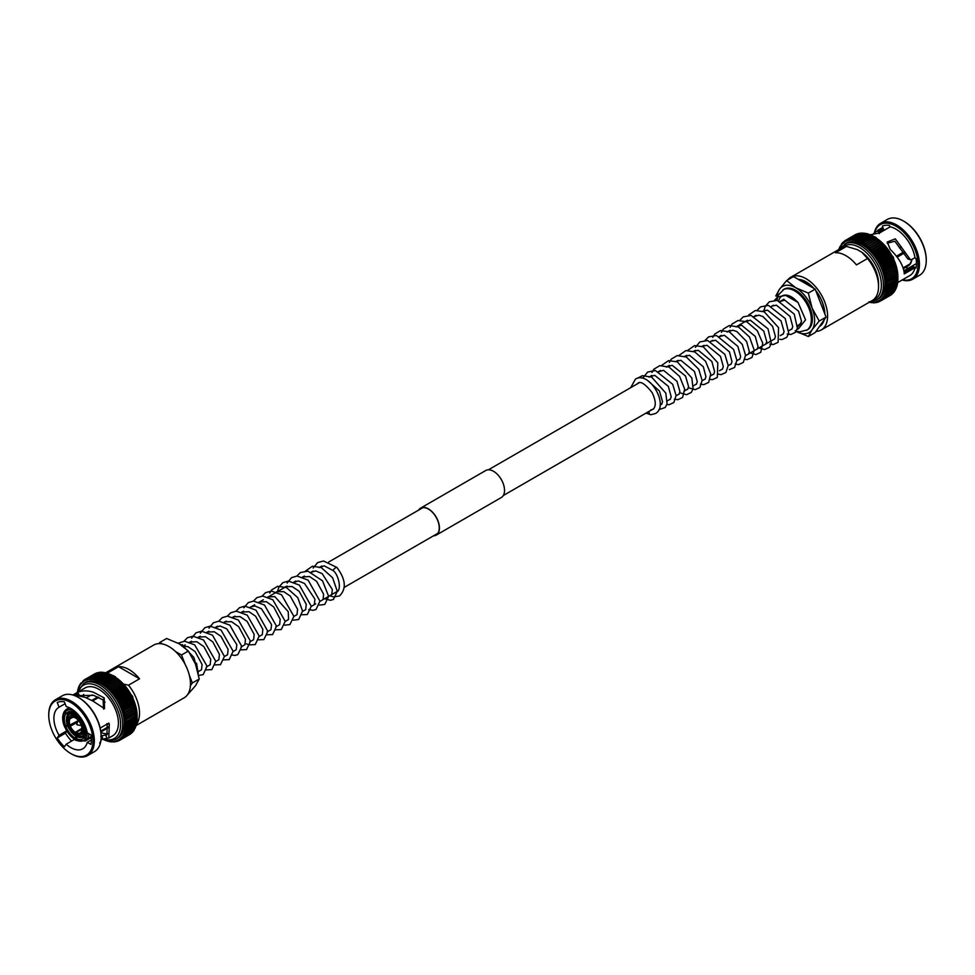 <?xml version="1.0" encoding="UTF-8"?>
<svg xmlns="http://www.w3.org/2000/svg" width="975" height="975" viewBox="0 0 975 975"><rect width="100%" height="100%" fill="white"/><g stroke="black" fill="none" stroke-linecap="round" stroke-linejoin="round"><path stroke-width="1.46" d="M797.635 325.601L798.793 324.931A14.857 8.58 -120 0 0 801.487 321.141M897.366 282.336L897.463 282.336A35.039 20.231 -120 0 0 897.463 282.299L897.597 280.373L897.463 282.299L887.555 288.052A35.039 20.231 -120 0 0 887.555 288.015L886.251 287.028A34.064 19.671 -120 0 1 886.068 288.868L887.555 288.052L886.068 288.868A1.182 0.683 60 0 1 885.909 288.758A1.182 0.683 60 0 1 886.056 288.892L887.311 289.904A35.039 20.231 -120 0 1 887.299 289.928L897.085 284.127L896.707 285.846M877.451 302.189L876.647 301.762L878.451 302.018L877.987 301.287L879.791 301.458L879.243 300.666L881.047 300.727L880.413 299.886L882.204 299.861A35.039 20.231 -120 0 0 882.217 299.837L881.497 298.959L883.265 298.837L882.473 297.899A1.182 0.683 60 0 0 882.351 297.716A1.182 0.683 60 0 0 882.497 297.887L884.215 297.668A35.039 20.231 -120 0 0 884.24 297.643L883.35 296.705L885.068 296.376A35.039 20.231 -120 0 0 885.081 296.339L884.13 295.376L885.8 294.938L884.788 293.914L886.421 293.377A35.039 20.231 -120 0 0 886.433 293.353L885.324 292.354A1.182 0.683 60 0 0 885.178 292.195A1.182 0.683 60 0 0 885.337 292.317L886.921 291.708L885.751 290.672A1.182 0.683 60 0 0 885.605 290.526A1.182 0.683 60 0 0 885.763 290.635L885.775 290.647M882.497 297.887A34.064 19.671 -120 0 0 883.35 296.705A1.182 0.683 60 0 1 883.228 296.522A1.182 0.683 60 0 1 883.35 296.705A34.064 19.671 -120 0 0 884.13 295.376A1.182 0.683 60 0 1 883.984 295.193A1.182 0.683 60 0 1 884.13 295.376A34.064 19.671 -120 0 0 884.788 293.914A1.182 0.683 60 0 1 884.642 293.755A1.182 0.683 60 0 1 884.788 293.914A34.064 19.671 -120 0 0 885.324 292.354M878.719 301.677L879.791 301.458L879.243 300.666A34.064 19.671 -120 0 0 880.413 299.886A1.182 0.683 60 0 1 880.303 299.691A1.182 0.683 60 0 1 880.413 299.886A34.064 19.671 -120 0 0 881.497 298.959A1.182 0.683 60 0 1 881.376 298.777A1.182 0.683 60 0 1 881.497 298.959A34.064 19.671 -120 0 0 882.473 297.899M879.048 301.677L877.987 301.287A34.064 19.671 -120 0 0 879.243 300.666A1.182 0.683 60 0 1 879.145 300.458A1.182 0.683 60 0 1 879.243 300.666L879.816 301.446A35.039 20.231 -120 0 0 879.803 301.446L879.718 301.482M877.476 302.201L876.647 301.762A34.064 19.671 -120 0 0 877.987 301.287A1.182 0.683 60 0 1 877.89 301.08A1.182 0.683 60 0 1 877.987 301.287L878.243 302.104M874.209 302.64L873.746 302.226A1.182 0.683 60 0 0 873.685 302.031A1.182 0.683 60 0 0 873.783 302.226L874.746 302.774L875.233 302.079A34.064 19.671 -120 0 0 876.647 301.762A1.182 0.683 60 0 1 876.562 301.555A1.182 0.683 60 0 1 876.647 301.762L877.061 302.421M874.746 302.774L875.233 302.079L876.683 302.53M873.783 302.226A34.064 19.671 -120 0 0 875.233 302.079A1.182 0.683 60 0 1 875.16 301.872A1.182 0.683 60 0 1 875.233 302.079L875.842 302.506M872.418 302.664L872.211 302.226A1.182 0.683 60 0 0 872.162 302.031A1.182 0.683 60 0 0 872.247 302.238L873.283 302.823M871.784 302.713L870.651 302.079L872.381 302.664M872.211 302.226A34.064 19.671 -120 0 1 870.651 302.079A1.182 0.683 60 0 1 870.59 301.872A1.182 0.683 60 0 1 870.626 302.067L869.017 301.762M905.714 267.308A23.936 13.821 -120 0 0 908.273 268.283M916.463 263.567L903.874 270.831M910.699 259.862L907.896 258.984L894.831 241.252L887.189 243.238M926.25 260.093A31.249 18.038 -120 0 0 926.25 259.703A31.249 18.038 -120 0 0 904.154 221.435L903.459 221.033A32.224 18.61 -120 0 0 887.348 219.436L880.535 223.373A32.224 18.61 -120 0 0 874.404 232.708M902.155 279.996A32.224 18.61 -120 0 0 912.758 279.191L919.571 275.255A32.224 18.61 -120 0 0 926.25 260.508A32.224 18.61 -120 0 0 903.459 221.033L904.154 221.435M912.758 279.191A32.224 18.61 -120 0 0 917.707 253.366A32.224 18.61 -120 0 0 896.647 224.969A32.224 18.61 -120 0 0 880.535 223.373M902.46 279.825A31.249 18.038 -120 0 0 917.804 260.496A31.249 18.038 -120 0 0 895.952 226.163A31.249 18.038 -120 0 0 874.697 232.452M911.357 259.764L910.175 259.374L911.357 259.764L915.001 257.656A27.629 15.953 -120 0 0 895.952 229.125A27.629 15.953 -120 0 0 890.199 226.809L879.426 233.025L869.919 234.817M898.889 281.885L897.646 282.604M898.56 282.067L909.76 275.608A27.629 15.953 -120 0 0 915.001 267.698L904.227 273.914L904.227 272.915C903.277 265.432 898.621 257.595 890.26 249.417L887.226 242.007L895.306 238.863L910.175 259.374L907.664 258.704M844.533 244.152A32.224 18.61 -120 0 1 860.645 245.749A32.224 18.61 -120 0 1 881.693 274.158A32.224 18.61 -120 0 1 876.757 299.983L878.341 299.069A32.224 18.61 -120 0 0 883.277 273.244A32.224 18.61 -120 0 0 862.217 244.847A32.224 18.61 -120 0 0 846.105 243.25L839.914 248.869M816.026 331.378A30.457 17.587 -120 0 0 821.279 329.952L872.235 300.532A30.457 17.587 -120 0 0 878.548 286.601A30.457 17.587 -120 0 0 867.518 258.521L856.452 264.908A30.457 17.587 -120 0 0 845.947 255.694A30.457 17.587 -120 0 0 835.441 252.781L846.507 246.395A30.457 17.587 -120 0 0 841.791 247.796L790.835 277.205A30.457 17.587 -120 0 0 787.763 279.898M821.279 329.952A30.457 17.587 -120 0 0 825.947 305.553A30.457 17.587 -120 0 0 806.057 278.716A30.457 17.587 -120 0 0 790.835 277.205M813.893 288.368A26.581 15.344 -120 0 0 806.057 281.873L806.057 281.873A26.581 15.344 -120 0 0 798.233 279.325M806.934 282.409A24.168 13.955 -120 0 0 800.317 280.532M846.507 246.395L857.403 249.673L861.827 252.233L867.518 258.521M885.422 292.366L896.842 285.955A35.039 20.231 -120 0 0 896.842 285.955L897.207 284.212A35.039 20.231 -120 0 0 897.219 284.176L897.366 282.372L897.219 284.176L887.311 289.904M884.947 293.975L896.22 287.467M896.33 287.662A35.039 20.231 -120 0 0 896.342 287.625L896.634 285.821L896.342 287.625L886.433 293.353M884.362 295.474L885.8 294.938A35.039 20.231 -120 0 0 885.812 294.913L895.611 288.978M895.733 289.185L896.086 287.393L895.733 289.185A35.039 20.231 -120 0 0 895.733 289.185L885.8 294.938M883.667 296.851L894.977 290.647A35.039 20.231 -120 0 0 894.989 290.623L885.081 296.339M895.428 288.844L895.062 290.672L884.678 296.668M882.875 298.094L894.136 291.952A35.039 20.231 -120 0 0 894.148 291.927L884.24 297.643M894.66 290.172L894.197 291.952L883.911 297.899M881.973 299.203L883.265 298.837A35.039 20.231 -120 0 0 883.277 298.813L893.197 293.097L883.033 298.996M893.783 291.379L893.222 293.109A35.039 20.231 -120 0 1 893.173 293.109L883.265 298.837M880.973 300.178L892.113 294.133A35.039 20.231 -120 0 0 892.137 294.121L882.217 299.837M892.795 292.439L892.137 294.121L882.058 299.947M879.889 300.995L881.047 300.727A35.039 20.231 -120 0 0 881.059 300.714L890.882 294.645M891.711 293.365L890.979 294.998A35.039 20.231 -120 0 0 890.979 294.998L881.047 300.727M890.967 295.011L889.773 295.693M839.402 248.162L839.122 249.966L839.646 248.418A1.182 0.683 60 0 1 839.804 248.552A1.182 0.683 60 0 1 839.658 248.393L840.011 246.602L839.658 248.393A34.064 19.671 -120 0 1 840.304 246.967L840.023 246.577M841.596 243.86L840.316 246.943A1.182 0.683 60 0 0 840.462 247.114A1.182 0.683 60 0 0 840.304 246.967M842.546 242.69L841.973 244.408A34.064 19.671 -120 0 0 841.084 245.615L841.072 245.639A1.182 0.683 60 0 1 841.218 245.785A1.182 0.683 60 0 1 841.084 245.615A34.064 19.671 -120 0 0 840.316 246.943M842.948 242.458L842.936 243.36A34.064 19.671 -120 0 0 841.973 244.408A1.182 0.683 60 0 1 842.095 244.603A1.182 0.683 60 0 1 841.973 244.408L841.876 243.689M889.285 252.696L888.396 251.745L889.285 252.696A1.182 0.683 -120 0 1 889.212 252.781A1.182 0.683 60 0 1 889.237 252.769L877.927 259.289A1.182 0.683 60 0 0 877.89 259.326A1.182 0.683 60 0 0 877.987 259.228L878.475 257.473L876.671 257.242L877.061 255.426A35.039 20.231 -120 0 0 877.037 255.389L875.257 255.292L875.574 253.463L873.783 253.427A1.182 0.683 60 0 0 873.685 253.524A1.182 0.683 60 0 0 873.746 253.39L874.027 251.587A35.039 20.231 -120 0 0 873.99 251.55L872.247 251.647A1.182 0.683 60 0 0 872.162 251.757A1.182 0.683 60 0 0 872.211 251.623L872.418 249.807A35.039 20.231 -120 0 0 872.381 249.783L870.651 249.966A1.182 0.683 60 0 0 870.59 250.1A1.182 0.683 60 0 0 870.626 249.941L870.76 248.137L869.017 248.406A1.182 0.683 60 0 0 868.969 248.54A1.182 0.683 60 0 0 868.993 248.369L869.066 246.577A35.039 20.231 -120 0 0 869.03 246.553L867.36 246.943A1.182 0.683 60 0 0 867.311 247.089A1.182 0.683 60 0 0 867.323 246.919L867.336 245.152L865.666 245.615A1.182 0.683 60 0 0 865.629 245.773A1.182 0.683 60 0 0 865.629 245.59L865.581 243.848A35.039 20.231 -120 0 0 865.544 243.823L863.96 244.42A1.182 0.683 60 0 0 863.923 244.579A1.182 0.683 60 0 0 863.923 244.396L863.813 242.678L862.241 243.348A1.182 0.683 60 0 0 862.217 243.531A1.182 0.683 60 0 0 862.205 243.336L862.046 241.654A35.039 20.231 -120 0 0 862.022 241.642L860.523 242.434L860.279 240.788L858.804 241.654A1.182 0.683 60 0 0 858.817 241.849A1.182 0.683 60 0 0 858.78 241.642L858.536 240.057A35.039 20.231 -120 0 0 858.5 240.045L857.122 241.032A1.182 0.683 60 0 0 857.135 241.227A1.182 0.683 60 0 0 857.086 241.02L856.806 239.497L855.453 240.557A1.182 0.683 60 0 0 855.477 240.752A1.182 0.683 60 0 0 855.416 240.545L855.112 239.094A35.039 20.231 -120 0 0 855.075 239.082L853.82 240.24L853.454 238.851A35.039 20.231 -120 0 0 853.418 238.838L852.235 240.082L851.833 238.765A35.039 20.231 -120 0 0 851.809 238.765L850.688 240.082L850.285 238.851L849.213 240.24A1.182 0.683 60 0 0 849.286 240.447A1.182 0.683 60 0 0 849.188 240.24L848.798 239.082A35.039 20.231 -120 0 0 848.774 239.094L847.799 240.557A1.182 0.683 60 0 0 847.884 240.764A1.182 0.683 60 0 0 847.775 240.557L847.385 239.497A35.039 20.231 -120 0 0 847.36 239.497L846.458 241.02A1.182 0.683 60 0 0 846.556 241.227A1.182 0.683 60 0 0 846.434 241.032L846.044 240.057A35.039 20.231 -120 0 0 846.02 240.069L844.033 242.422A1.182 0.683 60 0 0 844.143 242.629A1.182 0.683 60 0 0 844.009 242.446L843.631 241.654L844.009 242.446L843.631 241.654L842.948 243.348A1.182 0.683 60 0 0 843.07 243.543A1.182 0.683 60 0 0 842.936 243.36M845.959 240.106L844.789 240.776A35.039 20.231 -120 0 0 844.764 240.788L845.179 241.666L844.789 240.776L845.922 240.13M846.044 240.057L855.928 234.341A35.039 20.231 -120 0 0 855.928 234.341L856.501 235.121L855.928 234.341L857.744 234.512L857.281 233.768L859.072 234.037M847.36 239.497L857.281 233.768A35.039 20.231 -120 0 0 857.269 233.781L847.36 239.497M857.269 233.781L857.756 234.5L857.269 233.781L847.385 239.497M858.707 233.342L858.707 233.366A35.039 20.231 -120 0 0 858.682 233.366L859.097 234.024L858.682 233.366L848.518 239.216L858.695 233.342M848.798 239.082L858.707 233.366L860.486 233.72L860.194 233.074L850.261 238.851A35.039 20.231 -120 0 0 850.261 238.851L860.169 233.123L861.961 233.561M860.511 233.72L860.169 233.123A35.039 20.231 -120 0 0 860.169 233.123L850.285 238.851M851.833 238.765L861.754 233.037A35.039 20.231 -120 0 0 861.717 233.037L851.358 238.96L861.742 232.964L863.509 233.561M863.533 233.561L852.235 240.082A1.182 0.683 60 0 1 852.284 240.289A1.182 0.683 60 0 1 852.235 240.082A34.064 19.671 -120 0 0 850.688 240.082A1.182 0.683 60 0 1 850.761 240.289A1.182 0.683 60 0 1 850.688 240.082A34.064 19.671 -120 0 0 849.213 240.24M853.454 238.851L863.362 233.123L865.093 233.707L863.362 233.123A35.039 20.231 -120 0 0 863.326 233.123M865.118 233.72L853.82 240.24A1.182 0.683 60 0 1 853.856 240.447A1.182 0.683 60 0 1 853.82 240.24A34.064 19.671 -120 0 0 852.235 240.082M865.02 233.366L866.726 234.024L865.02 233.366A35.039 20.231 -120 0 0 864.983 233.366L855.112 239.094M866.751 234.037L856.769 239.484A35.039 20.231 -120 0 0 856.769 239.484L855.453 240.557A34.064 19.671 -120 0 1 857.086 241.02M866.714 233.768L868.384 234.5L866.714 233.768A35.039 20.231 -120 0 0 866.69 233.768L856.806 239.497M858.536 240.057L868.445 234.341L870.078 235.121L868.445 234.341A35.039 20.231 -120 0 0 868.408 234.329L857.122 241.032A34.064 19.671 -120 0 1 858.78 241.642M870.114 235.133L860.255 240.764A35.039 20.231 -120 0 0 860.255 240.764L858.804 241.654A34.064 19.671 -120 0 1 860.486 242.409A1.182 0.683 60 0 1 860.511 242.617A1.182 0.683 60 0 1 860.523 242.434L871.821 235.901M870.2 235.06L871.784 235.889L870.2 235.06A35.039 20.231 -120 0 0 870.163 235.048L860.279 240.788M862.046 241.654L871.955 235.938L873.503 236.815L871.955 235.938A35.039 20.231 -120 0 0 871.93 235.913M873.539 236.827L863.789 242.665A35.039 20.231 -120 0 0 863.789 242.665L862.241 243.348A34.064 19.671 -120 0 1 863.923 244.396M875.257 237.888L873.734 236.962L875.465 238.095L865.544 243.823M876.574 238.497L875.367 237.656L863.96 244.42A34.064 19.671 -120 0 1 865.629 245.59M865.581 243.848L875.489 238.119L876.939 239.07L875.489 238.119A35.039 20.231 -120 0 0 875.465 238.095M877.073 238.887L865.666 245.615A34.064 19.671 -120 0 1 867.323 246.919M876.964 239.094L867.299 245.127A35.039 20.231 -120 0 0 867.299 245.127L877.244 239.423L878.633 240.398L869.03 246.553M877.207 239.399A35.039 20.231 -120 0 1 877.244 239.423L878.658 240.423M878.767 240.264L867.36 246.943A34.064 19.671 -120 0 1 868.993 248.369M880.328 241.873L882.302 244.055L872.381 249.783M880.437 241.751L869.017 248.406A34.064 19.671 -120 0 1 870.626 249.941M880.669 242.422L870.76 248.137A35.039 20.231 -120 0 0 870.724 248.113L880.644 242.385A35.039 20.231 -120 0 0 880.644 242.385L881.924 243.421A1.182 0.683 60 0 0 881.888 243.567M882.046 243.348L870.651 249.966A34.064 19.671 -120 0 1 872.211 251.623M872.418 249.807L882.326 244.091L883.521 245.091L882.326 244.091A35.039 20.231 -120 0 0 882.302 244.055M883.618 245.066L872.247 251.647A34.064 19.671 -120 0 1 873.746 253.39M872.698 251.452L883.46 245.237A1.182 0.683 60 0 1 883.545 245.127L883.911 245.834L873.99 251.55M883.545 245.127L883.911 245.834L883.545 245.127A1.182 0.683 -120 0 0 883.521 245.091M874.027 251.587L883.935 245.871L885.056 246.87L883.935 245.871A35.039 20.231 -120 0 0 883.911 245.834M885.129 246.87L873.783 253.427A34.064 19.671 -120 0 1 875.233 255.255L875.257 255.292A1.182 0.683 60 0 1 875.16 255.377A1.182 0.683 60 0 1 875.257 255.292A34.064 19.671 -120 0 1 876.647 257.205A1.182 0.683 60 0 1 876.562 257.315A1.182 0.683 60 0 1 876.671 257.242A34.064 19.671 -120 0 1 877.987 259.228M874.088 253.293L884.995 247.004A1.182 0.683 60 0 1 885.081 246.907L885.458 247.711L875.55 253.427A35.039 20.231 -120 0 0 875.55 253.427L885.483 247.748L886.531 248.735L885.483 247.748A35.039 20.231 -120 0 0 885.458 247.711L885.081 246.907L885.458 247.711M875.44 255.218L886.458 248.857A1.182 0.683 60 0 1 886.555 248.771L886.945 249.673L877.037 255.389M886.555 248.771L886.945 249.673L886.555 248.771L875.27 255.279M877.061 255.426L886.97 249.71L887.945 250.685L886.97 249.71A35.039 20.231 -120 0 0 886.945 249.673M887.969 250.721L888.359 251.708L878.451 257.437A35.039 20.231 -120 0 0 878.451 257.437L888.396 251.745A35.039 20.231 -120 0 0 888.359 251.708L887.969 250.721A1.182 0.683 60 0 0 887.945 250.733A1.182 0.683 -120 0 0 887.945 250.685M890.541 254.78L889.724 253.853L890.541 254.78A1.182 0.683 -120 0 1 890.443 254.865L879.145 261.385A1.182 0.683 60 0 0 879.243 261.3L879.816 259.582A35.039 20.231 -120 0 0 879.791 259.545L878.012 259.265A1.182 0.683 60 0 0 877.927 259.289M889.237 252.769A1.182 0.683 60 0 1 889.31 252.732L889.7 253.817L879.791 259.545M889.31 252.732L889.7 253.817A35.039 20.231 -120 0 1 889.724 253.853L879.816 259.582M890.565 254.816L890.955 255.986L881.059 261.751L879.267 261.337A1.182 0.683 60 0 0 879.145 261.385L890.443 254.865A1.182 0.683 60 0 1 890.565 254.816L890.979 256.023A35.039 20.231 -120 0 0 890.955 255.986L881.047 261.702A35.039 20.231 -120 0 0 881.047 261.702L880.413 263.433A1.182 0.683 60 0 1 880.303 263.506A1.182 0.683 60 0 1 880.437 263.469L882.204 263.92A35.039 20.231 -120 0 1 882.217 263.957L881.497 265.602A1.182 0.683 60 0 1 881.376 265.663A1.182 0.683 60 0 1 881.51 265.639A34.064 19.671 -120 0 0 880.437 263.469M880.388 263.457L891.601 256.973A1.182 0.683 -120 0 0 891.65 256.961A1.182 0.683 60 0 1 891.735 256.949L892.113 258.192L882.204 263.92M891.735 256.949L892.113 258.192A35.039 20.231 -120 0 1 892.137 258.241L893.173 260.447L883.265 266.163L881.51 265.639A34.064 19.671 -120 0 1 882.473 267.796L883.277 266.212A35.039 20.231 -120 0 0 883.265 266.163M882.217 263.957L892.137 258.241L893.173 260.447A35.039 20.231 -120 0 1 893.197 260.483L894.136 262.714L884.215 268.442L882.497 267.832A1.182 0.683 60 0 1 882.351 267.845A1.182 0.683 60 0 1 882.497 267.832A34.064 19.671 -120 0 1 883.35 270.014L894.709 263.457M882.631 267.674L893.648 261.312A1.182 0.683 -120 0 0 893.783 261.276L894.136 262.714A35.039 20.231 -120 0 1 894.148 262.762L894.66 263.494A1.182 0.683 -120 0 1 894.526 263.518L883.618 269.807M895.513 265.675L884.13 272.232L885.081 270.757L883.374 270.051A1.182 0.683 60 0 0 883.228 270.038A1.182 0.683 60 0 0 883.35 270.014L884.24 268.478A35.039 20.231 -120 0 0 884.215 268.442M894.611 263.518A1.182 0.683 60 0 1 894.672 263.53L895.428 265.712A1.182 0.683 -120 0 1 895.282 265.724L884.52 271.94M894.672 263.53L894.977 264.993A35.039 20.231 -120 0 0 894.977 264.993L885.068 270.721A35.039 20.231 -120 0 0 885.068 270.721L894.989 265.042M896.793 270.087L885.58 276.559L886.433 275.316A35.039 20.231 -120 0 0 886.421 275.267L884.8 274.487L885.812 273.049A35.039 20.231 -120 0 0 885.8 273L884.142 272.269A1.182 0.683 60 0 0 883.984 272.244A1.182 0.683 60 0 0 884.13 272.232A34.064 19.671 -120 0 0 883.374 270.051M897.256 272.269L886.08 278.716L886.933 277.558A35.039 20.231 -120 0 0 886.921 277.522L885.337 276.681A1.182 0.683 60 0 0 885.178 276.632A1.182 0.683 60 0 0 885.324 276.644A34.064 19.671 -120 0 0 884.8 274.487A1.182 0.683 60 0 1 884.642 274.438A1.182 0.683 60 0 1 884.8 274.487L896.22 267.881M895.94 267.918A1.182 0.683 -120 0 0 896.086 267.918L895.733 267.321A35.039 20.231 -120 0 0 895.72 267.284L895.44 265.748A1.182 0.683 60 0 1 895.44 265.748L895.72 267.284L885.8 273M896.634 270.16L896.342 269.587A35.039 20.231 -120 0 0 896.33 269.551L896.098 267.967A1.182 0.683 60 0 1 896.098 267.967L896.33 269.551L886.421 275.267M886.921 277.522L896.829 271.793A35.039 20.231 -120 0 1 896.842 271.842L897.061 272.293M897.39 272.866L897.609 274.389L886.47 280.849L887.311 279.776L885.763 278.85A1.182 0.683 60 0 0 885.605 278.777A1.182 0.683 60 0 0 885.751 278.813A34.064 19.671 -120 0 0 885.337 276.681M897.219 274.048A35.039 20.231 -120 0 0 897.207 274.012L897.061 272.33L897.207 274.012L887.299 279.74A35.039 20.231 -120 0 0 887.299 279.74L897.366 274.414M886.251 286.991L887.677 286.089L886.251 286.991A34.064 19.671 -120 0 0 886.312 285.078L897.597 278.326A35.039 20.231 -120 0 0 897.597 278.289L897.597 280.337L887.677 286.053L886.312 285.078A1.182 0.683 60 0 1 886.153 284.968A1.182 0.683 60 0 1 886.312 285.078L887.677 284.054L886.251 283.055L887.555 281.946A35.039 20.231 -120 0 0 887.555 281.897L886.068 280.983A1.182 0.683 60 0 0 885.909 280.897A1.182 0.683 60 0 0 886.056 280.946A34.064 19.671 -120 0 0 885.763 278.85M886.312 285.041A34.064 19.671 -120 0 0 886.251 283.055A1.182 0.683 60 0 1 886.092 282.969A1.182 0.683 60 0 1 886.251 283.055L897.804 276.534L897.682 275.06M897.548 276.498L897.463 276.217A35.039 20.231 -120 0 0 897.463 276.181L897.366 274.462L897.463 276.181L887.555 281.897M885.934 258.887A18.415 10.628 -120 0 0 885.337 257.814M896.513 256.181L903.374 252.208M903.045 267.93L910.431 263.664L910.553 262.226M896.744 256.486L903.618 252.525M897.232 257.132L904.118 253.159M910.004 264.286A18.415 10.628 -120 0 1 908.152 265.907L910.223 264.091L903.155 268.235M819.39 326.576A26.581 15.344 -120 0 0 824.204 319.739M824.85 313.999A26.581 15.344 -120 0 0 815.783 290.611M878.548 286.601L878.548 283.591A26.764 15.454 -120 0 0 861.827 252.233M897.609 278.558L897.597 280.337A35.039 20.231 -120 0 1 897.597 280.373L887.677 286.089A35.039 20.231 -120 0 0 887.677 286.053M876.732 257.217L887.859 250.794A1.182 0.683 60 0 1 887.945 250.733L876.635 257.254M880.352 263.482L891.65 256.961A1.182 0.683 -120 0 0 891.711 256.913M881.546 265.553L892.673 259.131A1.182 0.683 -120 0 0 892.795 259.082L881.473 265.614M883.021 228.113A6.143 3.547 60 0 1 883.594 229.357L879.474 231.733L879.377 230.222L883.021 228.113L882.668 227.48L873.563 233.525M882.668 227.48A27.629 15.953 -120 0 0 882.143 227.76L877.488 230.441L879.328 233.634M883.594 229.357L882.338 226.115A29.006 16.746 60 0 1 889.48 225.481L890.029 226.895M914.769 257.79L916.037 258.521A29.006 16.746 60 0 1 916.037 268.04L913.526 266.589A6.143 3.547 60 0 1 914.489 267.272L915.001 267.698M899.535 248.003L901.266 246.76M907.896 258.984L910.37 259.447M889.188 252.793L877.975 259.277A34.064 19.671 -120 0 1 879.243 261.3M796.27 331.207L799.683 331.878L807.532 329.806A23.449 13.54 -120 0 0 811.115 311.025A23.449 13.54 -120 0 0 795.807 290.355A23.449 13.54 -120 0 0 784.083 289.197L778.355 294.974L776.904 300.288M813.479 288.137A23.205 13.394 -120 0 0 807.763 283.652A23.205 13.394 -120 0 0 802.059 281.543M649.179 411.304A2.413 1.865 90.5 0 0 650.861 414.716L655.371 413.571C669.752 406.039 649.533 370.451 635.456 379.08L630.691 387.672M779.439 301.799L784.668 300.105L798.61 311.257L801.487 321.214L800.963 323.432L797.587 326.869M797.282 328.746L798.22 328.989L805.569 319.873L798.037 302.482L796.49 301.043M815.197 289.124L826.057 317.107L819.195 321.067L812.09 308.051L808.336 293.097L815.197 289.124L793.492 276.595L786.63 280.556L779.525 289.246L775.771 295.998M808.336 293.097L795.807 287.796L786.63 280.556M826.057 317.107L815.197 332.548L808.336 336.509L812.09 329.757L819.195 321.067M795.161 330.83A26.581 15.344 -120 0 0 795.807 331.207L808.336 336.509M824.168 312.244A23.205 13.394 -120 0 0 820.987 299.02M817.477 292.939A23.205 13.394 -120 0 0 815.831 290.757M796.148 331.403A26.581 15.344 -120 0 0 812.09 329.757A26.581 15.344 -120 0 0 812.09 308.051A26.581 15.344 -120 0 0 795.807 287.796A26.581 15.344 -120 0 0 779.525 289.246A26.581 15.344 -120 0 0 777.038 297.473M137.061 715.747L125.994 722.134L126.811 721.159L125.324 720.196A34.064 19.671 60 0 1 125.495 722.231A1.182 0.683 -120 0 1 125.348 722.17A1.182 0.683 60 0 1 125.507 722.268A34.064 19.671 60 0 1 125.568 724.254L136.866 717.734M136.512 711.482L125.336 717.929L126.189 716.771L124.593 715.894A34.064 19.671 60 0 1 125.007 718.027A1.182 0.683 -120 0 1 124.861 717.99A1.182 0.683 60 0 1 125.019 718.063L125.019 718.063A34.064 19.671 60 0 1 125.312 720.159A1.182 0.683 -120 0 1 125.166 720.111A1.182 0.683 60 0 1 125.275 720.172L136.841 713.639M135.891 709.373L136.086 711.007A35.039 20.231 60 0 1 136.098 711.055L136.305 711.506M136.049 709.3L124.837 715.772L125.69 714.529A35.039 20.231 60 0 0 125.678 714.48L124.044 713.7A34.064 19.671 60 0 1 124.581 715.857A1.182 0.683 -120 0 1 124.434 715.845A1.182 0.683 60 0 1 124.593 715.894M135.354 707.168A1.182 0.683 -120 0 0 135.342 707.168L135.586 708.764A35.039 20.231 60 0 1 135.598 708.801L135.878 709.337M135.464 707.094L124.044 713.663L125.068 712.262L123.398 711.482A34.064 19.671 60 0 1 124.044 713.663A1.182 0.683 -120 0 1 123.898 713.651A1.182 0.683 60 0 1 124.044 713.7M133.868 702.731A1.182 0.683 -120 0 1 133.928 702.743L134.233 704.206A35.039 20.231 60 0 1 134.245 704.255L134.684 704.925A1.182 0.683 -120 0 1 134.696 704.962L135.342 707.131A1.182 0.683 -120 0 1 135.196 707.131M123.776 711.153L134.538 704.937A1.182 0.683 -120 0 0 134.684 704.925L134.245 704.255L134.684 704.925M134.769 704.888L123.496 711.397L124.337 709.971A35.039 20.231 60 0 0 124.325 709.934L122.618 709.264A34.064 19.671 60 0 1 123.386 711.445A1.182 0.683 -120 0 1 123.24 711.457A1.182 0.683 60 0 1 123.398 711.482M122.874 709.02L133.782 702.731A1.182 0.683 -120 0 0 133.916 702.695L133.404 701.963A35.039 20.231 60 0 1 133.404 701.963L133.295 700.672L133.392 701.927L123.496 707.692L122.606 709.227L133.965 702.67M123.496 707.692A35.039 20.231 60 0 0 123.472 707.655L121.753 707.046A34.064 19.671 60 0 1 122.606 709.227M121.887 706.887L132.905 700.525A1.182 0.683 -120 0 0 133.027 700.489L132.454 699.697A35.039 20.231 60 0 0 132.429 699.66L132.344 698.49L132.429 699.66L122.521 705.376L120.766 704.852A34.064 19.671 60 0 1 121.729 707.009L122.533 705.425L132.454 699.697M133.051 700.477L121.741 706.997A1.182 0.683 -120 0 1 121.607 707.058A1.182 0.683 60 0 1 121.753 707.046M120.803 704.767L131.93 698.344A1.182 0.683 -120 0 0 132.052 698.295L131.393 697.454L132.052 698.295L120.717 704.828A1.182 0.683 -120 0 0 120.754 704.815L121.473 703.17L119.693 702.682L120.315 700.964L130.236 695.236L130.967 696.126L130.236 695.236A35.039 20.231 60 0 0 130.211 695.199L130.138 694.224M130.882 696.187A1.182 0.683 -120 0 1 130.991 696.162L131.369 697.405A35.039 20.231 60 0 1 131.393 697.454L131.284 696.345M130.906 696.174L119.608 702.695A1.182 0.683 -120 0 0 119.669 702.646A1.182 0.683 60 0 0 119.559 702.719A1.182 0.683 -120 0 0 119.608 702.695L130.857 696.187A1.182 0.683 -120 0 0 130.967 696.126M120.315 700.964A35.039 20.231 60 0 0 120.303 700.915L118.523 700.55L119.072 698.795L117.256 698.478L128.444 692.006A1.182 0.683 -120 0 0 128.542 691.909L127.64 690.958L128.542 691.909M129.821 694.029A1.182 0.683 -120 0 0 129.699 694.078A1.182 0.683 -120 0 0 129.797 693.993L128.98 693.067L129.797 693.993M118.402 700.598A1.182 0.683 -120 0 0 118.499 700.513A1.182 0.683 60 0 0 118.402 700.598L129.699 694.078M128.895 692.152L128.956 693.03A35.039 20.231 60 0 1 128.98 693.067L119.072 698.795A35.039 20.231 60 0 1 119.072 698.795L128.956 693.03M117.731 696.686A35.039 20.231 60 0 0 117.707 696.65L115.928 696.455A34.064 19.671 60 0 1 117.244 698.441A1.182 0.683 -120 0 1 117.146 698.539A1.182 0.683 60 0 1 117.256 698.478L117.731 696.686L127.64 690.958A35.039 20.231 60 0 0 127.615 690.922L127.554 690.142M127.225 689.934A1.182 0.683 -120 0 0 127.116 690.007A1.182 0.683 -120 0 0 127.201 689.898L126.226 688.923L127.201 689.898M115.988 696.43L127.116 690.007M115.903 696.418L116.317 694.639A35.039 20.231 60 0 0 116.293 694.602L114.514 694.505A34.064 19.671 60 0 1 115.903 696.418A1.182 0.683 -120 0 1 115.818 696.528A1.182 0.683 60 0 1 115.928 696.455L127.201 689.947M115.391 694.395L125.824 687.972L126.202 688.886A35.039 20.231 60 0 1 126.226 688.923L116.317 694.639M125.812 687.984L125.812 687.984A1.182 0.683 -120 0 0 125.714 688.07L114.684 694.432M114.489 694.468L114.831 692.677A35.039 20.231 60 0 0 114.806 692.64L113.039 692.64A34.064 19.671 60 0 1 114.489 694.468A1.182 0.683 -120 0 1 114.416 694.59A1.182 0.683 60 0 1 114.514 694.505M113.99 692.482L113.039 692.64A1.182 0.683 60 0 0 112.942 692.737A1.182 0.683 -120 0 0 113.002 692.603L113.283 690.8L123.191 685.084L124.739 686.948A35.039 20.231 60 0 1 124.739 686.948L114.831 692.677M121.144 682.78A1.182 0.683 -120 0 1 121.205 682.658L123.167 685.047A35.039 20.231 60 0 1 123.191 685.084L124.337 686.12A1.182 0.683 -120 0 0 124.239 686.217L113.344 692.506M113.283 690.8A35.039 20.231 60 0 0 113.246 690.763L111.491 690.861A34.064 19.671 60 0 1 113.002 692.603M112.539 690.641L111.491 690.861A1.182 0.683 60 0 0 111.418 690.97A1.182 0.683 -120 0 0 111.467 690.836L111.674 689.02L121.583 683.304L122.801 684.34A1.182 0.683 -120 0 0 122.716 684.45L111.954 690.666M111.674 689.02A35.039 20.231 60 0 0 111.637 688.996L109.907 689.179A34.064 19.671 60 0 1 111.467 690.836M111.028 688.898L109.907 689.179A1.182 0.683 60 0 0 109.834 689.313A1.182 0.683 -120 0 0 109.882 689.154L110.017 687.351L119.925 681.622L121.18 682.634L119.925 681.622A35.039 20.231 60 0 0 119.888 681.598L119.584 681.086M110.017 687.351A35.039 20.231 60 0 0 109.98 687.326L108.274 687.619A34.064 19.671 60 0 1 109.882 689.154M109.48 687.253L108.274 687.619A1.182 0.683 60 0 0 108.213 687.753A1.182 0.683 -120 0 0 108.249 687.582L108.31 685.791L106.616 686.156A34.064 19.671 60 0 1 108.249 687.582M107.896 685.717L106.616 686.156A1.182 0.683 60 0 0 106.567 686.303A1.182 0.683 -120 0 0 106.58 686.132L106.592 684.365L116.5 678.637L117.877 679.612L116.5 678.637A35.039 20.231 60 0 0 116.464 678.612L116.196 678.283M117.914 679.636L118.231 680.075A35.039 20.231 60 0 1 118.231 680.075L108.31 685.791A35.039 20.231 60 0 1 108.31 685.791L118.194 680.038M106.592 684.365A35.039 20.231 60 0 0 106.555 684.34L104.922 684.828A34.064 19.671 60 0 1 106.58 686.132M106.275 684.316L104.922 684.828A1.182 0.683 60 0 0 104.886 684.986A1.182 0.683 -120 0 0 104.886 684.803L104.837 683.061L103.216 683.633A34.064 19.671 60 0 1 104.886 684.803M104.63 683.024L103.216 683.633A1.182 0.683 60 0 0 103.179 683.792A1.182 0.683 -120 0 0 103.179 683.609L103.07 681.891L101.498 682.561A34.064 19.671 60 0 1 103.179 683.609M112.795 676.041L114.721 677.308A35.039 20.231 60 0 1 114.745 677.332L104.837 683.061A35.039 20.231 60 0 1 104.837 683.061L114.721 677.308M114.514 677.101L112.978 676.175A35.039 20.231 60 0 1 112.978 676.175L103.07 681.891A35.039 20.231 60 0 1 103.07 681.891L112.954 676.15M102.984 681.866L101.498 682.561A1.182 0.683 60 0 0 101.473 682.744A1.182 0.683 -120 0 0 101.461 682.549L101.303 680.867L99.779 681.647L99.535 679.989L98.061 680.867L97.792 679.27L107.701 673.554L109.334 674.334M111.077 675.114L112.759 676.028M109.371 674.347L111.04 675.102M106.007 673.25L105.934 672.982A35.039 20.231 60 0 1 105.97 672.982L96.062 678.71A35.039 20.231 60 0 1 96.062 678.71L94.709 679.77A34.064 19.671 60 0 1 96.342 680.233A1.182 0.683 -120 0 1 96.391 680.44A1.182 0.683 60 0 1 96.367 680.245L97.756 679.258L96.367 680.245L96.062 678.71L94.709 679.77L94.356 678.307L93.076 679.453L92.698 678.052L91.479 679.295L91.089 677.978L101.01 672.25A35.039 20.231 60 0 0 100.973 672.25L90.614 678.161L100.998 672.177M105.97 672.982L107.64 673.701M104.374 672.933L105.982 673.237M91.089 677.978A35.039 20.231 60 0 0 91.065 677.978L89.944 679.295A34.064 19.671 60 0 1 91.455 679.295A1.182 0.683 -120 0 1 91.54 679.502A1.182 0.683 60 0 1 91.479 679.295L92.674 678.052A35.039 20.231 60 0 1 92.698 678.052L102.619 672.336L104.349 672.921M89.517 678.064L99.426 672.336A35.039 20.231 60 0 1 99.45 672.336L99.767 672.921L99.426 672.336L89.542 678.052A35.039 20.231 60 0 1 89.542 678.052L88.469 679.453A34.064 19.671 60 0 1 89.919 679.295A1.182 0.683 -120 0 1 90.005 679.502A1.182 0.683 60 0 1 89.944 679.295L89.164 678.222L99.938 672.226M99.45 672.336L100.254 672.226L99.45 672.336M88.103 678.649L97.951 672.555A35.039 20.231 60 0 1 97.963 672.579L88.055 678.295L87.055 679.77A34.064 19.671 60 0 1 88.445 679.453L88.103 678.649M87.055 679.77A1.182 0.683 60 0 0 87.141 679.977A1.182 0.683 -120 0 0 87.031 679.77L86.641 678.71L96.549 672.982A35.039 20.231 60 0 1 96.549 672.982L97.012 673.713L96.525 672.994L86.458 678.795L96.757 672.896M86.641 678.71A35.039 20.231 60 0 0 86.604 678.71L85.715 680.233A1.182 0.683 60 0 0 85.812 680.44A1.182 0.683 -120 0 0 85.69 680.245L85.3 679.27L96.281 673.323M84.118 680.355L83.289 681.635A34.064 19.671 60 0 1 84.435 680.879L84.045 679.989L85.178 679.331L84.045 679.989A35.039 20.231 60 0 1 84.033 680.002M83.46 680.526L81.218 683.621A34.064 19.671 60 0 1 82.18 682.573A34.064 19.671 60 0 1 83.265 681.659L83.448 680.538M81.218 683.621A1.182 0.683 60 0 0 81.352 683.804A1.182 0.683 -120 0 0 81.205 683.646L80.864 683.048L80.206 684.243M80.011 684.377L78.67 687.338M79.28 685.791L78.914 687.607A34.064 19.671 60 0 1 79.56 686.181A34.064 19.671 60 0 1 80.328 684.84A34.064 19.671 60 0 1 81.205 683.646M78 690.605A34.064 19.671 60 0 1 78.366 689.203A1.182 0.683 -120 0 1 78.524 689.325A1.182 0.683 60 0 1 78.366 689.179L78.658 687.375L78.171 689.008M91.357 739.94L87.262 742.292A23.936 13.821 60 0 1 82.814 748.788A23.936 13.821 60 0 1 70.846 747.606A23.936 13.821 60 0 1 66.203 744.181L74.356 739.464M87.262 742.292L90.931 744.412A29.006 16.746 -120 0 0 90.931 734.894L87.262 732.773A23.936 13.821 60 0 0 70.846 708.508A23.936 13.821 60 0 0 66.203 706.57L64.374 701.842A29.006 16.746 -120 0 0 57.233 702.487L59.061 707.216A23.936 13.821 60 0 0 58.878 707.314A23.936 13.821 60 0 0 59.061 735.296L66.593 730.945M59.061 707.216L65.106 703.731M103.582 709.069L103.106 699.989L93.649 695.333L79.56 695.553L78.012 696.272L77.452 694.773L75.441 695.931M82.741 696.638A23.936 13.821 60 0 1 83.716 694.419M108.115 733.59A23.936 13.821 60 0 1 100.937 732.469M100.998 735.893L106.994 734.833L107.189 724.437M71.541 753.967L70.846 753.565A31.249 18.038 60 0 1 48.75 715.297A31.249 18.038 60 0 1 70.846 702.536A31.249 18.038 60 0 1 92.942 740.805A31.249 18.038 60 0 1 70.846 753.565L71.541 753.967A32.224 18.61 60 0 0 87.653 755.564L94.465 751.628A32.224 18.61 60 0 0 101.144 736.881A32.224 18.61 60 0 0 78.353 697.405L79.048 697.807A31.249 18.038 60 0 1 101.144 736.076A31.249 18.038 60 0 1 101.144 736.466M48.75 714.907A32.224 18.61 60 0 1 48.75 714.492A32.224 18.61 60 0 1 55.429 699.745A32.224 18.61 60 0 1 71.541 701.342A32.224 18.61 60 0 1 92.588 729.739A32.224 18.61 60 0 1 87.653 755.564M72.845 695.004L85.057 687.948A27.629 15.953 60 0 1 98.877 689.313A27.629 15.953 60 0 1 116.915 713.663A27.629 15.953 60 0 1 112.686 735.796L108.834 738.014L109.298 724.328L106.86 723.657M76.659 696.491L78.658 695.943L85.044 697.296L92.857 701.025L104.52 708.642L104.203 697.905L93.649 692.335C87.774 690.385 82.412 690.41 77.573 692.408L79.56 695.553M109.298 724.328L108.859 723.072L100.181 728.081M102.424 739.148L108.834 738.014M101.132 737.575L102.546 737.405L99.706 743.243M100.754 736.405L102.546 737.405M101.473 684.048A32.224 18.61 60 0 1 122.533 712.457A32.224 18.61 60 0 1 117.597 738.282L116.013 739.196A32.224 18.61 60 0 0 120.949 713.371A32.224 18.61 60 0 0 99.901 684.962A32.224 18.61 60 0 0 83.789 683.365L85.361 682.451A32.224 18.61 60 0 1 101.473 684.048M105.629 672.811L153.721 645.048A30.457 17.587 60 0 1 168.943 646.559A30.457 17.587 60 0 1 188.833 673.384A30.457 17.587 60 0 1 184.165 697.795L136.086 725.558M107.018 673.103A30.457 17.587 60 0 1 107.482 673.067L118.548 666.681A30.457 17.587 60 0 1 129.053 669.581A30.457 17.587 60 0 1 139.559 678.807L128.493 685.193A30.457 17.587 60 0 1 136.524 724.193M76.05 735.308A12.565 7.252 60 0 1 67.848 724.23A12.565 7.252 60 0 1 69.773 714.163A12.565 7.252 60 0 1 76.05 714.785A12.565 7.252 60 0 1 84.264 725.863A12.565 7.252 60 0 1 82.339 735.93A12.565 7.252 60 0 1 76.05 735.308M136.342 711.555L136.463 713.225A35.039 20.231 60 0 1 136.476 713.261L136.805 715.711M125.324 720.196A1.182 0.683 60 0 0 125.275 720.172L136.476 713.261L136.719 715.394A35.039 20.231 60 0 1 136.719 715.431L126.811 721.159A35.039 20.231 60 0 1 126.811 721.159L136.719 715.394M126.567 718.989A35.039 20.231 60 0 0 126.555 718.941L125.032 718.075M135.964 709.41L136.086 711.007L126.177 716.735A35.039 20.231 60 0 1 126.189 716.771L136.098 711.055M135.476 707.253L135.586 708.764L125.678 714.48M134.867 705.059L134.977 706.497A35.039 20.231 60 0 1 134.989 706.534L125.068 712.262A35.039 20.231 60 0 1 125.068 712.262L134.977 706.497M134.136 702.865L134.233 704.206L124.325 709.934M101.266 680.855L111.187 675.127A35.039 20.231 60 0 1 111.211 675.151L101.303 680.867A35.039 20.231 60 0 1 101.303 680.867L99.779 681.647A34.064 19.671 60 0 1 101.461 682.549M99.511 679.977L109.419 674.261A35.039 20.231 60 0 1 109.456 674.273L99.535 679.989A35.039 20.231 60 0 1 99.535 679.989L98.061 680.867A34.064 19.671 60 0 1 99.743 681.622A1.182 0.683 60 0 0 99.767 681.83A1.182 0.683 -120 0 0 99.743 681.622M94.331 678.295L104.24 672.579A35.039 20.231 60 0 1 104.276 672.579L94.356 678.307A35.039 20.231 60 0 1 94.356 678.307L93.076 679.453A34.064 19.671 60 0 1 94.673 679.758A1.182 0.683 60 0 0 94.733 679.965A1.182 0.683 -120 0 0 94.673 679.758M98.353 673.237L97.939 672.579L98.353 673.237M95.757 674.334L95.184 673.554A35.039 20.231 60 0 1 95.209 673.542L95.757 674.334M85.3 679.27A35.039 20.231 60 0 0 85.276 679.283L95.197 673.554L85.276 679.283L84.459 680.867A34.064 19.671 60 0 1 85.69 680.245M77.781 690.824L77.634 692.628L77.781 690.824M104.922 739.879L106.555 740.659L104.922 739.879M108.31 741.232L106.616 740.5L108.249 740.963A34.064 19.671 60 0 1 106.848 740.586M108.249 740.963A1.182 0.683 60 0 0 108.213 740.768A1.182 0.683 -120 0 0 108.274 740.976L109.882 741.28A34.064 19.671 60 0 1 108.274 740.976L110.017 741.634M111.674 741.878L111.467 741.439A34.064 19.671 60 0 1 109.907 741.293L111.637 741.878L109.907 741.293A1.182 0.683 -120 0 1 109.834 741.085A1.182 0.683 60 0 1 109.882 741.28M111.467 741.439A1.182 0.683 60 0 0 111.418 741.244A1.182 0.683 -120 0 0 111.491 741.439L113.246 741.963M113.466 741.853L113.002 741.439A34.064 19.671 60 0 1 111.491 741.439M113.002 741.439A1.182 0.683 60 0 0 112.942 741.244A1.182 0.683 -120 0 0 113.039 741.439L116.293 741.634M116.695 741.402L115.903 740.976A34.064 19.671 60 0 1 114.514 741.28A1.182 0.683 -120 0 1 114.416 741.085A1.182 0.683 60 0 1 114.489 741.28L114.831 741.878L114.489 741.28A34.064 19.671 60 0 1 113.039 741.439M115.928 740.963L117.707 741.232L117.244 740.5L119.048 740.659L118.499 739.879A34.064 19.671 60 0 1 117.256 740.488A34.064 19.671 60 0 1 115.928 740.963A1.182 0.683 -120 0 1 115.818 740.768A1.182 0.683 60 0 1 115.903 740.976M117.5 741.317L117.244 740.5L118.304 740.89M129.029 734.906L119.06 740.659L118.499 739.879L119.072 740.659A35.039 20.231 60 0 1 119.048 740.659L120.205 740.001M118.499 739.879A1.182 0.683 60 0 0 118.402 739.672A1.182 0.683 -120 0 0 118.523 739.867L120.303 739.94L130.211 734.224L129.821 733.334L130.211 734.224A35.039 20.231 60 0 1 130.211 734.224L130.967 732.578M120.315 739.928L130.236 734.212L120.303 739.94A35.039 20.231 60 0 0 120.315 739.928L119.669 739.099L121.461 739.074L120.754 738.172A34.064 19.671 60 0 1 119.693 739.087A34.064 19.671 60 0 1 118.523 739.867M121.473 739.05A35.039 20.231 60 0 1 121.461 739.074L131.393 733.334L121.314 739.16L131.369 733.346L130.991 732.554L131.369 733.346A35.039 20.231 60 0 1 131.369 733.346L132.052 731.652M120.754 738.172A1.182 0.683 60 0 0 120.632 737.99A1.182 0.683 -120 0 0 120.766 738.16L122.521 738.051L132.429 732.322L132.064 731.64L132.429 732.322A35.039 20.231 60 0 0 132.454 732.31L133.051 730.568M122.533 738.026A35.039 20.231 60 0 1 122.521 738.051L132.722 732.054L122.533 738.026L121.729 737.112L133.392 731.165A35.039 20.231 60 0 0 133.404 731.14L134.233 729.861A35.039 20.231 60 0 1 134.233 729.861L134.684 728.057M123.496 736.856A35.039 20.231 60 0 1 123.472 736.881L133.746 730.763L123.496 736.856L122.606 735.918A34.064 19.671 60 0 1 121.753 737.088A34.064 19.671 60 0 1 120.766 738.16M134.318 729.873L124.325 735.577L123.386 734.589A34.064 19.671 60 0 1 122.618 735.893L124.325 735.577A35.039 20.231 60 0 1 124.325 735.577L134.245 729.836M134.318 729.885L124.325 735.577M126.933 725.266L136.853 719.55L136.866 717.771L136.853 719.55A35.039 20.231 60 0 1 136.853 719.587L126.933 725.303A35.039 20.231 60 0 1 126.933 725.303L125.507 726.204L126.933 725.303L125.568 724.291A34.064 19.671 60 0 1 125.507 726.204A1.182 0.683 -120 0 1 125.348 726.119A1.182 0.683 60 0 1 125.495 726.241L126.811 727.228L136.719 721.512L136.805 719.721L136.719 721.512A35.039 20.231 60 0 1 136.719 721.549L136.476 723.389A35.039 20.231 60 0 1 136.463 723.426L126.555 729.142A35.039 20.231 60 0 1 126.555 729.142L125.019 729.848L126.555 729.142L125.312 728.106A34.064 19.671 60 0 1 125.019 729.848A1.182 0.683 -120 0 1 124.861 729.739A1.182 0.683 60 0 1 125.007 729.885L126.189 730.884L136.098 725.168L136.305 723.365L136.098 725.168A35.039 20.231 60 0 1 136.086 725.205L135.598 726.838L125.678 732.591A35.039 20.231 60 0 0 125.69 732.566L124.581 731.567A34.064 19.671 60 0 1 124.044 733.102A1.182 0.683 -120 0 1 123.898 732.968A1.182 0.683 60 0 1 124.044 733.127L125.068 734.126L134.989 728.398L135.342 726.607L134.989 728.398A35.039 20.231 60 0 1 134.977 728.422L134.696 728.033M123.386 734.589A1.182 0.683 60 0 0 123.24 734.407A1.182 0.683 -120 0 0 123.398 734.553L134.977 728.422M124.044 733.127A34.064 19.671 60 0 1 123.398 734.553L125.056 734.151A35.039 20.231 60 0 0 125.068 734.126M124.581 731.567A1.182 0.683 60 0 0 124.434 731.408A1.182 0.683 -120 0 0 124.593 731.53L135.891 725.01L135.354 726.582M125.007 729.885A34.064 19.671 60 0 1 124.593 731.53L126.177 730.921A35.039 20.231 60 0 0 126.189 730.884M125.312 728.106A1.182 0.683 60 0 0 125.166 727.972A1.182 0.683 -120 0 0 125.324 728.069L136.719 721.549L136.476 723.389L126.567 729.105M125.495 726.241A34.064 19.671 60 0 1 125.324 728.069L126.811 727.265A35.039 20.231 60 0 0 126.811 727.228M69.383 711.604L66.007 713.554L64.777 710.909L66.848 709.093A18.415 10.628 60 0 1 70.358 708.24M66.007 713.554A15.344 8.86 60 0 1 67.507 712.262A15.344 8.86 60 0 1 74.746 712.774L74.746 711.287M75.623 712.274L74.746 712.774M86.422 697.795L89.663 695.918A18.415 10.628 60 0 1 92.71 695.065M97.817 696.954L91.833 700.403M64.448 712.774L64.569 711.336L65.581 714.175A15.344 8.86 60 0 0 65.581 725.827L64.448 725.924A17.184 9.921 60 0 1 64.448 712.774M67.104 724.949L65.581 725.827M68.116 712.713L65.581 714.175M64.886 727.045L66.007 726.948A15.344 8.86 60 0 0 74.746 737.819L74.746 739.318A17.184 9.921 60 0 1 64.886 727.045M91.211 737.015L87.104 739.379L85.483 738.94A17.184 9.921 60 0 1 75.623 739.818L76.489 740.33M76.428 736.844L74.746 737.819M67.531 726.07L66.007 726.948M67.238 725.315L64.996 726.607M84.996 737.173L84.362 737.539A15.344 8.86 60 0 1 82.863 738.843A15.344 8.86 60 0 1 75.623 738.319L75.623 739.818M84.362 737.539L85.483 738.94M77.354 737.319L75.623 738.319M108.249 727.716A18.415 10.628 60 0 1 108.079 727.825L100.876 731.981M108.127 727.24L100.815 731.469M87.336 732.81A17.184 9.921 60 0 1 85.922 738.319L87.543 738.757L91.175 736.661M84.874 725.217L84.788 725.266A15.344 8.86 60 0 1 84.788 736.917L85.922 738.319M108.042 726.923L100.766 731.128M75.623 712.055L75.623 713.273A15.344 8.86 60 0 1 81.388 718.843M84.094 723.535A15.344 8.86 60 0 1 84.362 724.145L84.386 724.145A13.674 7.898 60 0 1 84.459 735.43A13.674 7.898 60 0 1 76.05 736.21A13.674 7.898 60 0 1 66.385 719.465A13.674 7.898 60 0 1 76.05 713.871A13.674 7.898 60 0 1 80.572 717.771M128.493 685.193L124.422 684.267M125.507 722.268L126.933 723.231L136.853 717.503L136.805 715.747L136.853 717.503A35.039 20.231 60 0 1 136.853 717.539M125.568 724.291A1.182 0.683 60 0 0 125.409 724.181A1.182 0.683 -120 0 0 125.568 724.254L126.933 723.267A35.039 20.231 60 0 0 126.933 723.231M73.808 695.309L76.879 693.53L76.525 692.896L72.869 695.004M76.525 692.896L77.573 692.408M66.8 731.311L65.435 733.163A29.006 16.746 -120 0 0 71.589 741.073M55.429 699.745L62.242 695.809A32.224 18.61 60 0 1 78.353 697.405L79.048 697.807M59.061 735.296L57.233 737.904A29.006 16.746 -120 0 0 64.374 746.789L66.203 744.181M102.728 699.733A18.415 10.628 60 0 1 105.093 702.256M98.768 697.405L92.686 700.915M105.641 735.187L107.14 738.514M103.106 699.989L104.203 697.905M57.233 737.904L65.435 733.163M76.879 693.53L77.452 694.773M118.548 666.681L139.559 678.807M329.721 595.749L333.694 596.968L339.544 595.92C346.625 588.729 345.735 579.235 336.875 567.426A2.413 0.634 138.9 0 0 336.862 567.413A2.413 0.634 138.9 0 0 335.802 567.682A2.413 0.634 138.9 0 0 333.34 569.997A2.413 0.634 138.9 0 0 333.231 570.607A2.413 0.634 138.9 0 0 333.243 570.619M187.237 695.102L195.475 685.754L199.229 679.002L192.355 682.963L189.308 675.102M190.405 685.73L192.355 682.963M185.177 664.463L181.508 654.993L188.37 651.032L195.475 664.048L199.229 679.002M162.374 643.951L159.803 642.452L166.664 638.491L179.193 643.793L188.37 651.032M181.508 654.993L175.512 651.532M159.803 642.452L158.974 643.622M78.902 721.013A2.413 1.389 -120 0 0 78.11 721.073A2.413 1.389 -120 0 0 77.683 721.622L76.757 724.388M76.976 724.766L79.84 725.339A2.413 1.389 -120 0 0 80.523 725.254A2.413 1.389 -120 0 0 81.01 724.352M77.488 715.747L76.318 716.418A10.871 6.277 60 0 1 82.461 724.059L83.399 723.511M83.765 724.388L82.802 724.937A10.871 6.277 60 0 1 82.802 733.127L84.788 731.981M84.727 732.298L82.461 733.614A10.871 6.277 60 0 1 81.412 734.516A10.871 6.277 60 0 1 76.318 734.163L75.977 732.713A8.86 5.119 60 0 0 80.121 732.932A8.86 5.119 60 0 0 80.876 732.274L81.376 731.981M69.493 716.576A10.871 6.277 60 0 1 70.529 715.674A10.871 6.277 60 0 1 75.636 716.028L75.294 716.613A10.396 5.996 60 0 0 69.444 717.137L69.493 716.576M75.977 717.49L75.294 717.868L75.294 716.613M75.294 717.868A8.86 5.119 60 0 0 71.248 717.588A8.86 5.119 60 0 0 70.383 718.307L72.333 717.234M70.383 718.307L69.444 717.137M78.5 720.513L69.103 725.412A10.396 5.996 60 0 1 68.287 721.049A10.396 5.996 60 0 1 69.103 717.624L69.152 717.064A10.871 6.277 60 0 0 68.287 720.659A10.871 6.277 60 0 0 68.287 720.854M70.042 725.339A8.86 5.119 60 0 1 70.042 718.794L72.93 717.198M69.103 717.624L70.042 718.794M75.977 733.566L75.294 733.566A10.396 5.996 60 0 1 69.444 726.302L77.854 721.305M77.513 722.146L70.383 726.217A8.86 5.119 60 0 0 75.294 732.322L81.888 728.386M69.444 726.302L70.383 726.217M75.294 732.322L75.294 733.566M82.461 733.614L81.815 733.444A10.396 5.996 60 0 1 75.977 733.968M81.888 729.178L75.977 732.713M80.876 732.274L81.815 733.444M82.802 724.937L82.156 725.168A10.396 5.996 60 0 1 82.156 732.956L82.802 733.127M82.156 725.168L83.558 723.877M81.218 725.242A8.86 5.119 60 0 1 81.218 731.786L82.156 732.956M76.318 716.418L75.977 717.015A10.396 5.996 60 0 1 81.815 724.279L82.461 724.059M76.879 715.309L75.636 716.028M75.977 717.015L75.977 718.258A8.86 5.119 60 0 1 80.876 724.364L81.815 724.279M419.055 509.864A15.344 8.86 60 0 1 420.725 508.328A15.344 8.86 60 0 1 428.403 509.084A15.344 8.86 60 0 1 438.433 522.612A15.344 8.86 60 0 1 436.081 534.909A15.344 8.86 60 0 1 433.899 535.592M418.604 510.12A15.588 9.007 60 0 1 420.603 508.121L485.721 470.523A15.588 9.007 60 0 1 493.521 471.291A15.588 9.007 60 0 1 503.697 485.038A15.588 9.007 60 0 1 501.308 497.53L436.203 535.129A15.588 9.007 60 0 1 433.461 535.848M420.603 508.121A15.588 9.007 60 0 1 428.403 508.889A15.588 9.007 60 0 1 438.592 522.624A15.588 9.007 60 0 1 436.203 535.129M897.878 277.802A32.224 18.61 -120 0 0 875.099 237.4A32.224 18.61 -120 0 0 874.295 236.962M872.576 300.337A30.773 17.769 -120 0 0 880.279 276.705A30.773 17.769 -120 0 0 859.621 247.528A30.773 17.769 -120 0 0 842.132 247.601M897.463 282.299L887.555 288.015M885.763 290.635A34.064 19.671 -120 0 0 886.056 288.892M886.921 291.708A35.039 20.231 -120 0 0 886.933 291.683L896.829 285.992M885.337 292.317A34.064 19.671 -120 0 0 885.751 290.672M872.247 302.238A34.064 19.671 -120 0 0 873.746 302.226M869.822 301.933A34.064 19.671 -120 0 0 870.626 302.067M839.646 248.418A34.064 19.671 -120 0 0 839.365 249.186M844.009 242.446A34.064 19.671 -120 0 0 842.948 243.348M846.434 241.032A34.064 19.671 -120 0 0 845.203 241.654A34.064 19.671 -120 0 0 844.033 242.422M847.775 240.557A34.064 19.671 -120 0 0 846.458 241.02M849.188 240.24A34.064 19.671 -120 0 0 847.799 240.557M855.416 240.545A34.064 19.671 -120 0 0 853.82 240.24M862.205 243.336A34.064 19.671 -120 0 0 860.523 242.434M863.813 242.678L873.734 236.962A35.039 20.231 -120 0 0 873.697 236.937M869.066 246.577L878.975 240.862A35.039 20.231 -120 0 0 878.938 240.837M880.413 263.433A34.064 19.671 -120 0 0 879.267 261.337M893.197 260.483L883.277 266.212M894.148 262.762L884.24 268.478M884.788 274.45A34.064 19.671 -120 0 0 884.142 272.269M895.733 267.321L885.812 273.049M896.342 269.587L886.433 275.316M896.842 271.842L886.933 277.558M886.251 283.03A34.064 19.671 -120 0 0 886.068 280.983M887.677 284.054A35.039 20.231 -120 0 0 887.677 284.017L897.597 278.326M897.463 276.217L887.555 281.946M910.431 263.664A18.415 10.628 -120 0 0 911.844 259.472M914.489 267.272L904.252 273.195M879.377 230.222L879.023 229.576M904.105 272.037L913.526 266.589M806.496 330.403A23.449 13.54 -120 0 0 810.091 311.61A23.449 13.54 -120 0 0 794.783 290.952A23.449 13.54 -120 0 0 783.059 289.794M796.063 300.592A18.61 10.749 -120 0 0 791.359 296.875A18.61 10.749 -120 0 0 778.672 300.727M797.197 329.05A18.61 10.749 -120 0 0 798.22 328.989M78.268 691.86A30.773 17.769 60 0 1 98.877 686.741A30.773 17.769 60 0 1 120.522 721.853A30.773 17.769 60 0 1 103.216 739.001M113.551 676.175A32.224 18.61 60 0 1 114.355 676.613A32.224 18.61 60 0 1 137.134 717.015M84.923 737.088A14.905 8.604 60 0 1 84.264 737.514L84.959 737.137M126.555 718.941L136.463 713.225M125.69 714.529L135.598 708.801M124.337 709.971L134.245 704.255M123.472 707.655L133.392 701.927M117.256 698.478A34.064 19.671 60 0 1 118.499 700.513A34.064 19.671 60 0 1 119.669 702.646A34.064 19.671 60 0 1 120.754 704.815M121.461 703.133A35.039 20.231 60 0 1 121.473 703.17L131.393 697.454L121.461 703.133M120.303 700.915L130.211 695.199M117.707 696.65L127.615 690.922M116.293 694.602L126.202 688.886M114.806 692.64L124.715 686.924M113.246 690.763L123.167 685.047M121.546 683.268A35.039 20.231 60 0 1 121.583 683.304L111.637 688.996M109.98 687.326L119.888 681.598M106.555 684.34L116.464 678.612M96.367 680.245A34.064 19.671 60 0 1 98.036 680.855M107.664 673.542L97.756 679.258A35.039 20.231 60 0 1 97.792 679.27M96.025 678.697L105.934 672.982M91.479 679.295A34.064 19.671 60 0 1 93.052 679.453M92.674 678.052L102.582 672.336M88.03 678.307A35.039 20.231 60 0 1 88.055 678.295L97.939 672.579M85.715 680.233A34.064 19.671 60 0 1 87.031 679.77M78.366 689.179A34.064 19.671 60 0 1 78.902 687.631M135.598 726.838A35.039 20.231 60 0 1 135.586 726.875L125.69 732.566M64.996 710.714A18.415 10.628 60 0 1 66.848 709.093L69.286 707.692M64.886 712.152A17.184 9.921 60 0 1 74.697 711.238M87.104 739.379A18.415 10.628 60 0 1 85.264 741L91.26 737.539M89.03 733.797A18.415 10.628 60 0 1 87.543 738.757M69.359 711.701A14.905 8.604 60 0 1 69.554 711.579L69.359 711.701C63.668 719.379 65.983 727.74 76.306 736.783L84.264 737.514M198.388 671.568L201.508 669.764M206.286 667.01L210.186 664.755M215.755 661.55L218.875 659.746M224.433 656.528L227.553 654.737M233.123 651.519L236.23 649.716M241.02 646.961L244.92 644.707M249.697 641.952L253.598 639.697M259.167 636.48L262.287 634.688M267.065 631.922L270.965 629.667M275.742 626.913L279.642 624.658M285.212 621.441L288.332 619.649M293.889 616.432L297.009 614.628M302.567 611.423L305.687 609.619M311.257 606.413L315.729 603.817M319.934 601.392L338.081 590.923M344.309 587.328L437.751 533.374M503.307 495.532L653.908 408.574M660.136 404.978L661.842 403.991M667.412 400.786L670.532 398.982M676.089 395.777L679.209 393.973M683.987 391.207L687.887 388.964M692.677 386.197L696.577 383.943M702.134 380.737L705.254 378.934M710.824 375.716L713.932 373.925M719.501 370.707L722.621 368.916M728.179 365.698L731.299 363.894M736.868 360.689L739.976 358.885M745.546 355.668L774.711 338.837M780.28 335.619L783.388 333.828M788.958 330.61L792.078 328.807M183.349 645.95L185.213 644.865M189.784 642.233L191.563 641.209M198.473 637.211L200.241 636.188M207.151 632.202L208.93 631.178M214.671 627.863L217.608 626.169M223.36 622.842L226.285 621.148M232.038 617.833L234.975 616.139M241.885 612.154L243.652 611.13M250.563 607.145L254.67 604.768M259.24 602.123L263.348 599.759M267.93 597.114L287.064 586.072M292.817 582.745L295.742 581.051M302.652 577.066L304.419 576.042M310.172 572.727L313.109 571.033M320.019 567.048L321.787 566.024M328.697 562.027L422.906 507.646M488.451 469.792L639.052 382.846M648.972 377.118L651.897 375.436M657.65 372.109L660.587 370.415M666.327 367.1L669.264 365.406M676.175 361.42L677.942 360.397M684.852 356.399L686.632 355.375M693.53 351.39L695.309 350.366M702.219 346.381L703.987 345.357M710.897 341.372L712.676 340.348M718.417 337.021L721.354 335.327M727.106 332.012L730.031 330.318M736.942 326.332L747.398 320.3M754.309 316.302L756.076 315.278M762.986 311.293L764.766 310.269M771.676 306.284L773.443 305.26M780.353 301.263L783.937 299.203M926.25 259.703L926.25 260.508M870.87 235.097L875.83 237.327L893.38 257.156L897.78 281.702M876.757 299.983L870.37 301.616M897.804 281.324L897.695 282.506L886.848 288.771M897.585 283.274L897.402 284.347L886.641 290.55M897.232 285.139L897 286.089L886.324 292.244M896.744 286.906L885.885 293.841M896.135 288.576L885.337 295.315M875.891 302.518L875.062 302.774M874.002 302.835L873.381 302.835M872.637 302.64L871.662 302.713M870.955 302.457L869.907 302.408M839 248.881L839.487 247.942M839.609 247.211L840.158 246.395M842.278 242.946L842.961 242.422M852.857 239.058L864.094 233.086M854.417 239.326L865.837 233.378M856.001 239.74L866.678 233.573L867.616 233.842M857.634 240.301L868.396 234.098L869.408 234.475M859.28 241.02L870.127 234.768L871.211 235.255M860.949 241.885L871.869 235.584L873.003 236.194M862.619 242.897L873.612 236.547L874.794 237.278M877.11 238.899L878.317 239.85M878.828 240.264L880.035 241.325M880.51 241.763L881.717 242.921M882.168 243.36L883.35 244.615M883.764 245.078L884.934 246.419M885.324 246.894L886.446 248.32M886.811 248.808L887.896 250.295M888.237 250.794L889.273 252.342M889.59 252.854L890.553 254.451M890.858 254.975L891.759 256.608M892.04 257.144L892.868 258.802M893.124 259.35L893.88 261.032M894.112 261.592L894.782 263.274M895.001 263.859L895.574 265.529M895.769 266.126L896.257 267.784M896.427 268.393L896.829 270.014M896.963 270.648L897.28 272.22M897.853 277.205L897.89 278.582L886.897 284.944M912.161 259.289L910.711 263.408M897.853 280.581L897.89 279.301M908.152 265.907L903.301 268.71M893.795 261.263L882.497 267.796M897.853 280.593L886.933 286.894M650.898 409.878L652.957 409.39C656.26 406.453 656.004 400.883 652.178 392.681C645.316 384.016 640.551 380.884 637.869 383.273L636.919 384.077M647.973 380.811L659.49 391.072L662.549 401.737L661.611 404.284L660.294 404.893M649.204 376.984L654.749 375.326L668.314 386.319L671.214 396.837L670.276 399.299L668.984 399.884M657.893 371.975L663.548 370.342L677.003 381.322L679.916 391.658L678.953 394.29L677.662 394.863M666.571 366.953L672.214 365.32L685.498 375.984L688.594 386.648L687.631 389.281L686.339 389.854M675.943 361.335L680.842 360.299L694.468 371.475L697.271 381.7L696.345 384.235L695.029 384.845M684.633 356.326L689.544 355.29L703.316 366.746L705.949 376.752L705.01 379.238L703.706 379.823M693.31 351.305L698.295 350.293L711.835 361.445L714.638 371.707L713.7 374.217L712.384 374.814M701.988 346.296L706.973 345.272L720.488 356.387L723.316 366.661L722.39 369.208L721.073 369.805M710.678 341.287L715.601 340.251L729.446 351.865L731.993 361.701L731.055 364.199L729.751 364.796M718.66 336.887L724.34 335.254L737.868 346.393L740.683 356.655L739.745 359.178L738.428 359.775M727.35 331.878L732.834 330.208L736.881 331.573L746.582 341.445L749.361 351.719L748.41 354.181L747.118 354.766M736.027 326.857L741.609 325.211L755.259 336.412L758.05 346.625L757.112 349.16L755.796 349.757M744.705 321.847L750.36 320.214L763.754 331.073L766.728 341.616L765.789 344.138L764.473 344.748M753.395 316.838L758.879 315.169L762.913 316.534L772.59 326.345L775.418 336.521L774.455 339.154L773.163 339.727M762.767 311.208L767.532 310.16L781.048 320.933L784.083 331.622L783.144 334.12L781.84 334.717M771.444 306.199L776.429 305.175L789.994 316.388L792.773 326.625L791.834 329.111L790.53 329.708M650.752 414.716L646.035 413.12M637.431 378.263L642.428 375.668L651.678 377.118L665.803 393.096L667.071 403.882L665.206 407.513L658.929 409.646M643.281 377.459L647.644 372.06L655.432 370.549L672.713 384.321L676.089 395.521L673.835 402.565L669.082 404.71L666.888 404.503M651.958 372.438L653.932 369.159L659.77 365.649L669.021 367.075L679.624 376.472L684.694 389.086L682.585 397.483L677.881 399.689L674.371 399.153M661.684 365.406L668.509 360.628L677.308 361.883L691.811 377.947L693.115 388.806L691.275 392.462L686.571 394.68L680.769 393.071M669.325 362.42L671.3 359.117L677.15 355.619L686.4 357.069L698.758 369.281L702.134 380.421L699.892 387.514L695.151 389.671L689.447 388.062M679.051 355.388L685.912 350.586L694.748 351.902L705.522 361.225L710.726 373.949L708.654 382.419L703.767 384.662L700.416 384.113M687.728 350.366L694.553 345.589L703.353 346.856L717.807 362.798L717.332 377.41L712.457 379.653L710.3 379.433M695.37 347.38L699.843 341.92L707.692 340.507L724.852 354.339L728.179 365.418L725.924 372.487L721.183 374.632L717.771 374.083M705.096 340.348L708.593 336.862L716.491 335.51L733.59 349.416L736.856 360.323L734.626 367.453L729.373 369.622M712.737 337.35L714.736 334.023L720.598 330.549L729.398 331.817L742.255 344.382L745.546 355.229L743.328 362.42L738.611 364.613L735.138 364.065M721.415 332.341L723.401 329.026L729.263 325.54L738.538 327.015L749.543 337.058L754.223 350.244L752.005 357.423L747.289 359.592L745.022 359.385M730.092 327.332L732.115 323.992L737.977 320.519L746.777 321.799L757.331 330.769L762.73 343.176L760.756 352.328L755.893 354.583L750.226 352.974M739.818 320.3L743.23 316.863L751.079 315.437L768.007 328.819L771.322 343.371L769.421 347.332L764.546 349.574L758.903 347.965M748.715 314.974L755.393 310.489L764.242 311.817L778.562 327.649L778.099 342.322L773.224 344.565L769.872 344.017M757.185 310.269L760.585 306.857L768.41 305.407L785.204 318.496L788.726 333.145L786.752 337.35L782.047 339.544L779.756 339.337M763.839 310.806L765.351 306.162L769.348 301.787L777.246 300.422L794.272 314.157L797.404 328.209L795.405 332.365L790.676 334.535L787.227 333.986M774.552 300.251L777.867 296.875L785.655 295.364L798.037 302.482M117.183 698.502L128.493 691.982M113.088 692.603L124.386 686.083M111.601 690.787L122.874 684.279M110.053 689.057L121.302 682.561M108.469 687.436L119.681 680.964M106.86 685.925L118.024 679.477M105.215 684.523L116.33 678.1M103.545 683.256L114.611 676.869L115.83 677.71M101.875 682.11L112.868 675.76L114.051 676.479M78.865 686.424L79.414 685.608M78.256 688.094L78.743 687.156M77.768 689.861L78.195 688.801M77.415 691.726L77.768 690.556M101.144 736.076L101.144 736.881M102.412 739.269L108.322 740.768L116.013 739.196M137.036 720.903L132.637 696.369L115.087 676.54L110.126 674.31M137.061 715.735L136.939 714.273M136.866 713.602L136.646 712.079M136.537 711.433L136.22 709.861M136.086 709.227L135.683 707.606M135.513 706.997L135.025 705.339M134.83 704.742L134.245 703.072M134.038 702.487L133.368 700.806M133.136 700.245L132.381 698.563M132.125 698.015L131.296 696.357M131.016 695.821L130.114 694.188M129.809 693.664L128.846 692.067M128.529 691.555L127.493 690.007M127.152 689.508L126.067 688.021M125.702 687.533L124.581 686.108M124.191 685.632L123.021 684.292M122.606 683.828L121.424 682.573M120.973 682.134L119.767 680.964M119.291 680.538L118.085 679.477M117.573 679.063L116.366 678.112M112.259 675.407L111.126 674.797L100.206 681.098M110.468 674.468L109.383 673.981L98.536 680.233M108.664 673.676L107.652 673.311L96.891 679.514M106.872 673.055L105.934 672.787L95.257 678.953M105.093 672.592L93.673 678.539M103.338 672.287L92.113 678.271M101.619 672.165L100.998 672.165M103.789 739.745L104.995 740.159M105.593 740.525L106.787 740.805M107.384 741.158L108.505 741.317M109.163 741.622L110.212 741.67M110.906 741.914L111.893 741.853M114.307 741.987L115.148 741.731M124.593 734.528L135.391 727.789M125.141 733.054L136 726.119M125.58 731.457L136.256 725.303L136.488 724.352M125.897 729.763L136.658 723.56L136.841 722.487M126.104 727.984L136.951 721.719L137.061 720.537M126.189 726.107L137.109 719.794L137.146 718.514M64.289 711.592C62.181 715.26 62.132 720.013 64.167 725.875M64.606 726.984L75.002 739.879M75.879 740.391L85.264 741M137.109 716.418L137.146 717.795L126.153 724.157M77.452 692.335L83.789 683.365M48.75 715.297L48.75 714.492M102.436 737.149L101.144 736.015M319.093 567.572L324.236 565.866L333.231 570.607C338.727 574.872 341.616 589.631 337.131 591.727L335.936 592.154M179.863 644.182L182.642 645.523L193.928 657.503L198.205 673.262M330.184 595.481L331.732 594.592L332.341 589.546L322.225 573.69L315.644 570.887L310.416 572.581M321.506 600.49L323.066 599.576L323.615 594.226L316.656 581.393L309.562 576.542L302.433 576.981M312.817 605.499L314.364 604.622L314.901 599.101L304.541 583.489L298.374 580.929L293.048 582.611M304.139 610.521L305.699 609.594L306.248 604.293L299.13 591.264L292.134 586.548L285.517 586.706L284.371 587.62M295.462 615.53L297.022 614.603L297.558 609.265L290.233 596.054L283.701 591.642L276.803 591.74L275.693 592.629M286.772 620.539L288.551 619.259L288.234 611.678L274.792 596.578L267.698 597.029M278.094 625.56L279.63 624.682L280.191 619.247L273.768 607.011L266.346 601.673L259.021 602.05M269.417 630.569L270.952 629.679L271.562 624.609L261.422 608.753L254.865 605.975L250.331 607.059M260.727 635.578L262.299 634.664L262.848 629.338L255.584 616.188L249.015 611.715L241.654 612.068M252.05 640.587L253.61 639.673L254.17 634.408L247.163 621.465L240.094 616.639L233.439 616.773L232.282 617.699M243.372 645.608L244.932 644.682L245.468 639.32L238.741 626.742L231.514 621.684L224.677 621.831L223.604 622.708M234.683 650.618L236.23 649.728L236.84 644.682L226.748 628.838L220.155 626.023L214.914 627.717M226.005 655.627L227.565 654.713L228.113 649.399L220.923 636.297L214.305 631.763L206.932 632.117M217.327 660.636L218.851 659.77L219.424 654.322L212.83 641.916L205.506 636.736L198.242 637.126M208.638 665.657L210.173 664.779L210.734 659.319L203.897 646.669L196.743 641.708L189.564 642.147M199.96 670.666L201.52 669.752L202.069 664.45L195.122 651.58L188.017 646.717L183.556 646.084M336.862 567.413L323.517 561.003L317.643 562.575L313.17 568.047M324.614 598.699L330.403 600.308L333.45 599.43L337.301 591.325L332.597 577.736L321.165 567.523L312.366 566.243L305.528 571.033M319.422 605.109L324.773 604.451L328.624 596.322L322.518 580.808L307.905 571.155L300.349 572.557L296.851 576.042M308.819 609.509L312.951 610.338L316.022 609.497L319.934 601.087L308.124 580.137L297.095 576.042L291.537 577.651L287.125 583.074M300.848 614.798L307.308 614.53L311.257 606.218L299.398 585.11L288.393 581.051L282.848 582.672L278.874 587.133L277.461 591.618M293.402 620.161L298.679 619.515L302.567 611.057L297.765 597.638L286.479 587.584L277.656 586.292L271.611 589.96L269.758 593.105M284.639 625.158L289.904 624.573L293.889 616.358L281.519 594.762L271.403 591.069L265.529 592.666L262.117 596.091M274.804 629.838L281.239 629.57L285.212 621.319L272.805 599.747L262.714 596.078L256.839 597.687L253.439 601.112M266.126 634.847L272.598 634.567L276.522 626.182L264.481 605.024L253.585 601.1L248.272 602.623L243.848 607.815M257.437 639.856L263.859 639.6L267.845 631.386L255.962 610.155L244.969 606.109L239.423 607.742L236.072 611.13M246.48 643.805L248.759 644.865M248.869 644.902L255.279 644.56L259.155 636.041L247.211 615.115L236.267 611.13L230.734 612.763L227.394 616.139M240.082 649.886L246.565 649.594L250.478 641.172L238.4 620.039L227.528 616.139L222.215 617.663L218.717 621.16M231.392 654.895L234.914 655.444L237.815 654.639L241.8 646.437L229.881 625.17L218.912 621.148L213.379 622.781L208.991 628.193M222.714 659.904L229.198 659.624L233.123 651.239L221.093 630.106L210.186 626.157L204.872 627.681L200.302 633.202M214.025 664.926L220.46 664.67L224.433 656.455L212.526 635.188L201.545 631.178L196.012 632.812L191.624 638.211M205.347 669.935L211.831 669.642L215.755 661.257L203.568 640.002L193.05 636.188L187.456 637.735L183.983 641.209M182.447 644.597L182.252 645.304M198.632 675.419L203.178 674.639L207.066 666.181L194.695 644.877L184.58 641.197L178.12 643.183M198.266 673.542L196.523 663.207M83.423 723.584L80.523 725.254M81.412 734.516L84.642 732.652M70.529 715.674L73.771 713.81"/></g></svg>
